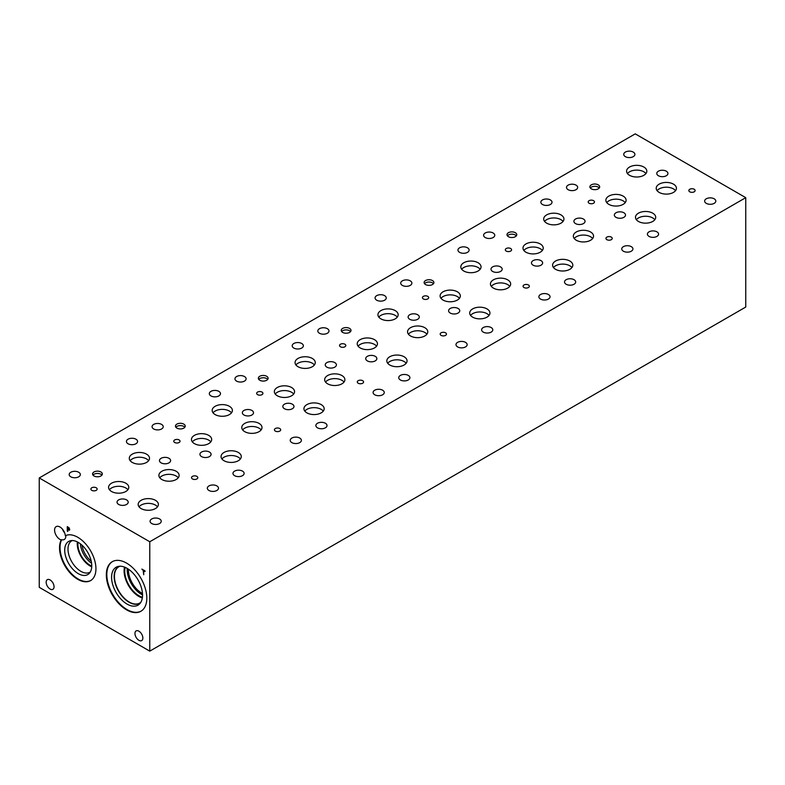 <?xml version="1.0" encoding="UTF-8"?>
<svg xmlns="http://www.w3.org/2000/svg" width="785" height="785" viewBox="0 0 785 785"><rect width="100%" height="100%" fill="white"/><g stroke="black" fill="none" stroke-linecap="round" stroke-linejoin="round"><path stroke-width="1.18" d="M149.768 541.758L149.768 651.138L39.25 587.337L39.25 477.947L149.768 541.758L745.75 197.663L635.232 133.862L39.25 477.947M68.158 529.453L69.227 529.119L67.824 527.422L67.804 529.247L69.001 529.669L69.247 529.11L67.824 527.422M68.187 529.443L69.031 529.659L68.187 529.443M69.306 528.06L69.423 530.228L67.804 529.767L67.804 531.465L67.275 531.16L67.275 526.607L69.306 528.06M67.275 531.16L67.304 526.617M67.804 531.435L67.304 531.151M67.804 529.767L69.453 530.218M69.777 529.424L69.443 530.228M61.201 539.962A7.605 4.386 60 0 1 54.587 530.101A7.605 4.386 60 0 1 56.167 526.627A7.605 4.386 60 0 1 61.799 528.433A7.605 4.386 60 0 1 65.322 535.753A25.748 14.866 60 0 1 90.834 551.247A25.748 14.866 60 0 1 90.609 580.586A25.748 14.866 60 0 1 67.343 569.537A25.748 14.866 60 0 1 61.201 539.962L61.691 539.678A25.748 14.866 -120 0 0 67.687 569.056A25.748 14.866 -120 0 0 90.854 580.439M126.571 609.857A28.623 16.524 60 0 1 107.869 584.629A28.623 16.524 60 0 1 112.265 561.697A28.623 16.524 60 0 1 126.571 563.11A28.623 16.524 60 0 1 145.274 588.338A28.623 16.524 60 0 1 140.888 611.27A28.623 16.524 60 0 1 126.571 609.857M142.85 638.028A5.583 3.218 60 0 1 141.692 640.589A5.583 3.218 60 0 1 137.395 639.088A5.583 3.218 60 0 1 134.951 633.475A5.583 3.218 60 0 1 136.109 630.914A5.583 3.218 60 0 1 140.417 632.416A5.583 3.218 60 0 1 142.85 638.028M54.057 586.768A5.583 3.218 60 0 1 52.899 589.319A5.583 3.218 60 0 1 48.601 587.828A5.583 3.218 60 0 1 46.168 582.215A5.583 3.218 60 0 1 47.326 579.654A5.583 3.218 60 0 1 51.624 581.155A5.583 3.218 60 0 1 54.057 586.768M143.714 574.728L143.194 570.401L141.869 569.096L145.039 570.931L145.039 571.47L143.714 570.705L143.714 574.728L143.213 570.391L141.889 569.115M143.714 570.705L145.039 571.441M149.768 651.138L745.75 307.053L745.75 197.663M184.809 427.266A4.887 2.826 0 0 0 183.798 426.422A4.887 2.826 0 0 0 175.879 427.266M183.798 424.116A4.887 2.826 180 0 1 185.231 426.118A4.887 2.826 180 0 1 182.218 428.728A4.887 2.826 180 0 1 176.89 428.11A4.887 2.826 180 0 1 175.457 426.118A4.887 2.826 180 0 1 178.47 423.507A4.887 2.826 180 0 1 183.798 424.116M101.922 475.121A4.887 2.826 0 0 0 100.922 474.277A4.887 2.826 0 0 0 92.993 475.121M100.922 471.971A4.887 2.826 180 0 1 102.344 473.973A4.887 2.826 180 0 1 99.332 476.573A4.887 2.826 180 0 1 94.004 475.965A4.887 2.826 180 0 1 92.571 473.973A4.887 2.826 180 0 1 95.584 471.363A4.887 2.826 180 0 1 100.922 471.971M516.353 235.853A4.887 2.826 0 0 0 515.343 235.009A4.887 2.826 0 0 0 507.424 235.853M515.343 232.703A4.887 2.826 180 0 1 516.775 234.705A4.887 2.826 180 0 1 513.753 237.305A4.887 2.826 180 0 1 508.425 236.697A4.887 2.826 180 0 1 506.992 234.705A4.887 2.826 180 0 1 510.014 232.095A4.887 2.826 180 0 1 515.343 232.703M599.24 187.998A4.887 2.826 0 0 0 598.239 187.154A4.887 2.826 0 0 0 590.31 187.998M598.239 184.848A4.887 2.826 180 0 1 599.671 186.84A4.887 2.826 180 0 1 596.649 189.45A4.887 2.826 180 0 1 591.321 188.842A4.887 2.826 180 0 1 589.888 186.84A4.887 2.826 180 0 1 592.91 184.23A4.887 2.826 180 0 1 598.239 184.848M433.467 283.709A4.887 2.826 0 0 0 432.457 282.865A4.887 2.826 0 0 0 424.538 283.709M432.457 280.559A4.887 2.826 180 0 1 433.889 282.551A4.887 2.826 180 0 1 430.877 285.161A4.887 2.826 180 0 1 425.548 284.553A4.887 2.826 180 0 1 424.116 282.551A4.887 2.826 180 0 1 427.128 279.951A4.887 2.826 180 0 1 432.457 280.559M267.695 379.41A4.887 2.826 0 0 0 266.684 378.566A4.887 2.826 0 0 0 258.765 379.41M266.684 376.27A4.887 2.826 180 0 1 268.117 378.262A4.887 2.826 180 0 1 265.104 380.872A4.887 2.826 180 0 1 259.776 380.254A4.887 2.826 180 0 1 258.343 378.262A4.887 2.826 180 0 1 261.356 375.652A4.887 2.826 180 0 1 266.684 376.27M350.581 331.564A4.887 2.826 0 0 0 349.57 330.721A4.887 2.826 0 0 0 341.652 331.564M349.57 328.415A4.887 2.826 180 0 1 351.003 330.406A4.887 2.826 180 0 1 347.99 333.017A4.887 2.826 180 0 1 342.662 332.408A4.887 2.826 180 0 1 341.23 330.406A4.887 2.826 180 0 1 344.242 327.796A4.887 2.826 180 0 1 349.57 328.415M426.903 334.214A10.117 5.838 0 0 0 424.813 332.467A10.117 5.838 0 0 0 408.435 334.214M424.813 327.698A10.117 5.838 180 0 1 427.776 331.829A10.117 5.838 180 0 1 421.535 337.226A10.117 5.838 180 0 1 410.516 335.96A10.117 5.838 180 0 1 407.552 331.829A10.117 5.838 180 0 1 413.793 326.432A10.117 5.838 180 0 1 424.813 327.698M376.564 346.175A10.117 5.838 0 0 0 374.484 344.429A10.117 5.838 0 0 0 358.097 346.175M374.484 339.66A10.117 5.838 180 0 1 377.448 343.791A10.117 5.838 180 0 1 371.207 349.188A10.117 5.838 180 0 1 360.187 347.922A10.117 5.838 180 0 1 357.224 343.791A10.117 5.838 180 0 1 363.465 338.394A10.117 5.838 180 0 1 374.484 339.66M261.13 429.925A10.117 5.838 0 0 0 259.05 428.178A10.117 5.838 0 0 0 242.663 429.925M259.05 423.409A10.117 5.838 180 0 1 262.013 427.54A10.117 5.838 180 0 1 255.763 432.927A10.117 5.838 180 0 1 244.743 431.662A10.117 5.838 180 0 1 241.78 427.54A10.117 5.838 180 0 1 248.021 422.144A10.117 5.838 180 0 1 259.05 423.409M210.792 441.876A10.117 5.838 0 0 0 208.712 440.13A10.117 5.838 0 0 0 192.335 441.876M208.712 435.371A10.117 5.838 180 0 1 211.675 439.492A10.117 5.838 180 0 1 205.435 444.889A10.117 5.838 180 0 1 194.415 443.623A10.117 5.838 180 0 1 191.452 439.492A10.117 5.838 180 0 1 197.692 434.105A10.117 5.838 180 0 1 208.712 435.371M344.016 382.069A10.117 5.838 0 0 0 341.936 380.323A10.117 5.838 0 0 0 325.549 382.069M341.936 375.554A10.117 5.838 180 0 1 344.89 379.685A10.117 5.838 180 0 1 338.649 385.082A10.117 5.838 180 0 1 327.63 383.816A10.117 5.838 180 0 1 324.666 379.685A10.117 5.838 180 0 1 330.907 374.288A10.117 5.838 180 0 1 341.936 375.554M293.678 394.031A10.117 5.838 0 0 0 291.598 392.284A10.117 5.838 0 0 0 275.211 394.031M291.598 387.515A10.117 5.838 180 0 1 294.561 391.646A10.117 5.838 180 0 1 288.321 397.033A10.117 5.838 180 0 1 277.301 395.768A10.117 5.838 180 0 1 274.338 391.646A10.117 5.838 180 0 1 280.579 386.249A10.117 5.838 180 0 1 291.598 387.515M178.244 477.771A10.117 5.838 0 0 0 176.164 476.034A10.117 5.838 0 0 0 159.777 477.771M176.164 471.265A10.117 5.838 180 0 1 179.127 475.386A10.117 5.838 180 0 1 172.877 480.783A10.117 5.838 180 0 1 161.857 479.517A10.117 5.838 180 0 1 158.894 475.386A10.117 5.838 180 0 1 165.135 469.999A10.117 5.838 180 0 1 176.164 471.265M127.916 489.732A10.117 5.838 0 0 0 125.826 487.985A10.117 5.838 0 0 0 109.449 489.732M125.826 483.217A10.117 5.838 180 0 1 128.789 487.348A10.117 5.838 180 0 1 122.548 492.745A10.117 5.838 180 0 1 111.529 491.479A10.117 5.838 180 0 1 108.566 487.348A10.117 5.838 180 0 1 114.806 481.951A10.117 5.838 180 0 1 125.826 483.217M509.789 286.358A10.117 5.838 0 0 0 507.699 284.612A10.117 5.838 0 0 0 491.322 286.358M507.699 279.843A10.117 5.838 180 0 1 510.662 283.974A10.117 5.838 180 0 1 504.421 289.371A10.117 5.838 180 0 1 493.402 288.105A10.117 5.838 180 0 1 490.439 283.974A10.117 5.838 180 0 1 496.679 278.577A10.117 5.838 180 0 1 507.699 279.843M459.451 298.32A10.117 5.838 0 0 0 457.37 296.573A10.117 5.838 0 0 0 440.984 298.32M457.37 291.804A10.117 5.838 180 0 1 460.334 295.935A10.117 5.838 180 0 1 454.093 301.332A10.117 5.838 180 0 1 443.064 300.066A10.117 5.838 180 0 1 440.11 295.935A10.117 5.838 180 0 1 446.351 290.538A10.117 5.838 180 0 1 457.37 291.804M592.665 238.503A10.117 5.838 0 0 0 590.585 236.766A10.117 5.838 0 0 0 574.208 238.503M590.585 231.997A10.117 5.838 180 0 1 593.548 236.128A10.117 5.838 180 0 1 587.308 241.515A10.117 5.838 180 0 1 576.288 240.249A10.117 5.838 180 0 1 573.325 236.128A10.117 5.838 180 0 1 579.565 230.731A10.117 5.838 180 0 1 590.585 231.997M542.337 250.464A10.117 5.838 0 0 0 540.257 248.717A10.117 5.838 0 0 0 523.87 250.464M540.257 243.949A10.117 5.838 180 0 1 543.22 248.08A10.117 5.838 180 0 1 536.979 253.476A10.117 5.838 180 0 1 525.95 252.211A10.117 5.838 180 0 1 522.987 248.08A10.117 5.838 180 0 1 529.237 242.683A10.117 5.838 180 0 1 540.257 243.949M675.551 190.657A10.117 5.838 0 0 0 673.471 188.91A10.117 5.838 0 0 0 657.084 190.657M673.471 184.141A10.117 5.838 180 0 1 676.434 188.272A10.117 5.838 180 0 1 670.194 193.669A10.117 5.838 180 0 1 659.174 192.404A10.117 5.838 180 0 1 656.211 188.272A10.117 5.838 180 0 1 662.452 182.876A10.117 5.838 180 0 1 673.471 184.141M625.223 202.608A10.117 5.838 0 0 0 623.143 200.872A10.117 5.838 0 0 0 606.756 202.608M623.143 196.103A10.117 5.838 180 0 1 626.106 200.224A10.117 5.838 180 0 1 619.865 205.621A10.117 5.838 180 0 1 608.836 204.355A10.117 5.838 180 0 1 605.873 200.224A10.117 5.838 180 0 1 612.123 194.837A10.117 5.838 180 0 1 623.143 196.103M654.827 219.702A10.117 5.838 0 0 0 652.747 217.955A10.117 5.838 0 0 0 636.36 219.702M652.747 213.186A10.117 5.838 180 0 1 655.711 217.317A10.117 5.838 180 0 1 649.46 222.714A10.117 5.838 180 0 1 638.44 221.448A10.117 5.838 180 0 1 635.477 217.317A10.117 5.838 180 0 1 641.718 211.921A10.117 5.838 180 0 1 652.747 213.186M645.937 173.554A10.117 5.838 0 0 0 643.857 171.807A10.117 5.838 0 0 0 627.47 173.554M643.857 167.038A10.117 5.838 180 0 1 646.82 171.169A10.117 5.838 180 0 1 640.58 176.566A10.117 5.838 180 0 1 629.55 175.3A10.117 5.838 180 0 1 626.587 171.169A10.117 5.838 180 0 1 632.838 165.772A10.117 5.838 180 0 1 643.857 167.038M571.941 267.557A10.117 5.838 0 0 0 569.861 265.811A10.117 5.838 0 0 0 553.474 267.557M569.861 261.042A10.117 5.838 180 0 1 572.824 265.173A10.117 5.838 180 0 1 566.574 270.57A10.117 5.838 180 0 1 555.554 269.304A10.117 5.838 180 0 1 552.591 265.173A10.117 5.838 180 0 1 558.841 259.776A10.117 5.838 180 0 1 569.861 261.042M563.051 221.409A10.117 5.838 0 0 0 560.971 219.663A10.117 5.838 0 0 0 544.584 221.409M560.971 214.894A10.117 5.838 180 0 1 563.934 219.025A10.117 5.838 180 0 1 557.693 224.422A10.117 5.838 180 0 1 546.664 223.156A10.117 5.838 180 0 1 543.701 219.025A10.117 5.838 180 0 1 549.951 213.628A10.117 5.838 180 0 1 560.971 214.894M489.055 315.413A10.117 5.838 0 0 0 486.975 313.666A10.117 5.838 0 0 0 470.588 315.413M486.975 308.897A10.117 5.838 180 0 1 489.938 313.029A10.117 5.838 180 0 1 483.688 318.425A10.117 5.838 180 0 1 472.668 317.16A10.117 5.838 180 0 1 469.705 313.029A10.117 5.838 180 0 1 475.955 307.632A10.117 5.838 180 0 1 486.975 308.897M480.165 269.265A10.117 5.838 0 0 0 478.085 267.518A10.117 5.838 0 0 0 461.698 269.265M478.085 262.749A10.117 5.838 180 0 1 481.048 266.88A10.117 5.838 180 0 1 474.807 272.267A10.117 5.838 180 0 1 463.778 271.002A10.117 5.838 180 0 1 460.815 266.88A10.117 5.838 180 0 1 467.065 261.483A10.117 5.838 180 0 1 478.085 262.749M157.51 506.825A10.117 5.838 0 0 0 155.43 505.079A10.117 5.838 0 0 0 139.043 506.825M155.43 500.31A10.117 5.838 180 0 1 158.393 504.441A10.117 5.838 180 0 1 152.153 509.838A10.117 5.838 180 0 1 141.123 508.572A10.117 5.838 180 0 1 138.17 504.441A10.117 5.838 180 0 1 144.411 499.044A10.117 5.838 180 0 1 155.43 500.31M148.62 460.677A10.117 5.838 0 0 0 146.54 458.931A10.117 5.838 0 0 0 130.163 460.677M146.54 454.162A10.117 5.838 180 0 1 149.503 458.293A10.117 5.838 180 0 1 143.262 463.69A10.117 5.838 180 0 1 132.243 462.424A10.117 5.838 180 0 1 129.28 458.293A10.117 5.838 180 0 1 135.52 452.896A10.117 5.838 180 0 1 146.54 454.162M323.283 411.114A10.117 5.838 0 0 0 321.202 409.368A10.117 5.838 0 0 0 304.815 411.114M321.202 404.609A10.117 5.838 180 0 1 324.166 408.73A10.117 5.838 180 0 1 317.925 414.127A10.117 5.838 180 0 1 306.896 412.861A10.117 5.838 180 0 1 303.932 408.73A10.117 5.838 180 0 1 310.183 403.343A10.117 5.838 180 0 1 321.202 404.609M314.392 364.966A10.117 5.838 0 0 0 312.312 363.219A10.117 5.838 0 0 0 295.925 364.966M312.312 358.451A10.117 5.838 180 0 1 315.276 362.582A10.117 5.838 180 0 1 309.035 367.979A10.117 5.838 180 0 1 298.015 366.713A10.117 5.838 180 0 1 295.052 362.582A10.117 5.838 180 0 1 301.293 357.185A10.117 5.838 180 0 1 312.312 358.451M240.396 458.97A10.117 5.838 0 0 0 238.316 457.223A10.117 5.838 0 0 0 221.929 458.97M238.316 452.454A10.117 5.838 180 0 1 241.28 456.585A10.117 5.838 180 0 1 235.039 461.982A10.117 5.838 180 0 1 224.01 460.716A10.117 5.838 180 0 1 221.056 456.585A10.117 5.838 180 0 1 227.297 451.189A10.117 5.838 180 0 1 238.316 452.454M231.506 412.822A10.117 5.838 0 0 0 229.426 411.075A10.117 5.838 0 0 0 213.039 412.822M229.426 406.306A10.117 5.838 180 0 1 232.389 410.437A10.117 5.838 180 0 1 226.149 415.834A10.117 5.838 180 0 1 215.129 414.568A10.117 5.838 180 0 1 212.166 410.437A10.117 5.838 180 0 1 218.407 405.04A10.117 5.838 180 0 1 229.426 406.306M406.169 363.259A10.117 5.838 0 0 0 404.089 361.522A10.117 5.838 0 0 0 387.702 363.259M404.089 356.753A10.117 5.838 180 0 1 407.052 360.884A10.117 5.838 180 0 1 400.811 366.271A10.117 5.838 180 0 1 389.782 365.005A10.117 5.838 180 0 1 386.819 360.884A10.117 5.838 180 0 1 393.069 355.487A10.117 5.838 180 0 1 404.089 356.753M397.279 317.111A10.117 5.838 0 0 0 395.198 315.374A10.117 5.838 0 0 0 378.812 317.111M395.198 310.605A10.117 5.838 180 0 1 398.162 314.726A10.117 5.838 180 0 1 391.921 320.123A10.117 5.838 180 0 1 380.892 318.857A10.117 5.838 180 0 1 377.938 314.726A10.117 5.838 180 0 1 384.179 309.339A10.117 5.838 180 0 1 395.198 310.605M445.537 332.82A3.14 1.815 180 0 1 446.459 334.096A3.14 1.815 180 0 1 444.526 335.774A3.14 1.815 180 0 1 441.101 335.381A3.14 1.815 180 0 1 440.179 334.096A3.14 1.815 180 0 1 442.122 332.428A3.14 1.815 180 0 1 445.537 332.82M279.764 428.522A3.14 1.815 180 0 1 280.687 429.807A3.14 1.815 180 0 1 278.753 431.475A3.14 1.815 180 0 1 275.329 431.083A3.14 1.815 180 0 1 274.416 429.807A3.14 1.815 180 0 1 276.349 428.129A3.14 1.815 180 0 1 279.764 428.522M362.65 380.676A3.14 1.815 180 0 1 363.573 381.952A3.14 1.815 180 0 1 361.64 383.629A3.14 1.815 180 0 1 358.215 383.237A3.14 1.815 180 0 1 357.303 381.952A3.14 1.815 180 0 1 359.236 380.283A3.14 1.815 180 0 1 362.65 380.676M196.878 476.377A3.14 1.815 180 0 1 197.8 477.663A3.14 1.815 180 0 1 195.867 479.331A3.14 1.815 180 0 1 192.443 478.938A3.14 1.815 180 0 1 191.53 477.663A3.14 1.815 180 0 1 193.463 475.985A3.14 1.815 180 0 1 196.878 476.377M528.423 284.965A3.14 1.815 180 0 1 529.345 286.25A3.14 1.815 180 0 1 527.402 287.918A3.14 1.815 180 0 1 523.987 287.526A3.14 1.815 180 0 1 523.065 286.25A3.14 1.815 180 0 1 525.008 284.572A3.14 1.815 180 0 1 528.423 284.965M611.309 237.109A3.14 1.815 180 0 1 612.231 238.395A3.14 1.815 180 0 1 610.288 240.063A3.14 1.815 180 0 1 606.874 239.67A3.14 1.815 180 0 1 605.951 238.395A3.14 1.815 180 0 1 607.894 236.717A3.14 1.815 180 0 1 611.309 237.109M694.195 189.263A3.14 1.815 180 0 1 695.117 190.539A3.14 1.815 180 0 1 693.175 192.217A3.14 1.815 180 0 1 689.76 191.825A3.14 1.815 180 0 1 688.837 190.539A3.14 1.815 180 0 1 690.78 188.861A3.14 1.815 180 0 1 694.195 189.263M593.548 200.666A3.14 1.815 180 0 1 594.471 201.941A3.14 1.815 180 0 1 592.528 203.619A3.14 1.815 180 0 1 589.113 203.227A3.14 1.815 180 0 1 588.191 201.941A3.14 1.815 180 0 1 590.134 200.273A3.14 1.815 180 0 1 593.548 200.666M510.662 248.511A3.14 1.815 180 0 1 511.584 249.797A3.14 1.815 180 0 1 509.642 251.465A3.14 1.815 180 0 1 506.227 251.072A3.14 1.815 180 0 1 505.305 249.797A3.14 1.815 180 0 1 507.247 248.119A3.14 1.815 180 0 1 510.662 248.511M427.776 296.367A3.14 1.815 180 0 1 428.698 297.652A3.14 1.815 180 0 1 426.755 299.32A3.14 1.815 180 0 1 423.341 298.928A3.14 1.815 180 0 1 422.418 297.652A3.14 1.815 180 0 1 424.361 295.974A3.14 1.815 180 0 1 427.776 296.367M96.231 487.779A3.14 1.815 180 0 1 97.154 489.065A3.14 1.815 180 0 1 95.221 490.733A3.14 1.815 180 0 1 91.796 490.34A3.14 1.815 180 0 1 90.883 489.065A3.14 1.815 180 0 1 92.816 487.387A3.14 1.815 180 0 1 96.231 487.779M262.004 392.078A3.14 1.815 180 0 1 262.926 393.354A3.14 1.815 180 0 1 260.993 395.032A3.14 1.815 180 0 1 257.568 394.639A3.14 1.815 180 0 1 256.656 393.354A3.14 1.815 180 0 1 258.589 391.686A3.14 1.815 180 0 1 262.004 392.078M179.117 439.934A3.14 1.815 180 0 1 180.04 441.209A3.14 1.815 180 0 1 178.107 442.887A3.14 1.815 180 0 1 174.682 442.495A3.14 1.815 180 0 1 173.77 441.209A3.14 1.815 180 0 1 175.703 439.541A3.14 1.815 180 0 1 179.117 439.934M344.89 344.222A3.14 1.815 180 0 1 345.812 345.498A3.14 1.815 180 0 1 343.879 347.176A3.14 1.815 180 0 1 340.454 346.784A3.14 1.815 180 0 1 339.532 345.498A3.14 1.815 180 0 1 341.475 343.83A3.14 1.815 180 0 1 344.89 344.222M384.611 295.641A5.583 3.218 180 0 1 386.24 297.927A5.583 3.218 180 0 1 382.795 300.9A5.583 3.218 180 0 1 376.712 300.204A5.583 3.218 180 0 1 375.073 297.927A5.583 3.218 180 0 1 378.527 294.944A5.583 3.218 180 0 1 384.611 295.641M375.23 356.331A5.583 3.218 180 0 1 376.859 358.608A5.583 3.218 180 0 1 373.415 361.591A5.583 3.218 180 0 1 367.331 360.884A5.583 3.218 180 0 1 365.702 358.608A5.583 3.218 180 0 1 369.146 355.634A5.583 3.218 180 0 1 375.23 356.331M465.515 342.358A5.583 3.218 180 0 1 467.153 344.635A5.583 3.218 180 0 1 463.709 347.618A5.583 3.218 180 0 1 457.626 346.911A5.583 3.218 180 0 1 455.987 344.635A5.583 3.218 180 0 1 459.431 341.661A5.583 3.218 180 0 1 465.515 342.358M218.838 391.352A5.583 3.218 180 0 1 220.467 393.628A5.583 3.218 180 0 1 217.023 396.611A5.583 3.218 180 0 1 210.939 395.905A5.583 3.218 180 0 1 209.31 393.628A5.583 3.218 180 0 1 212.755 390.655A5.583 3.218 180 0 1 218.838 391.352M209.458 452.042A5.583 3.218 180 0 1 211.096 454.319A5.583 3.218 180 0 1 207.642 457.292A5.583 3.218 180 0 1 201.559 456.595A5.583 3.218 180 0 1 199.93 454.319A5.583 3.218 180 0 1 203.374 451.336A5.583 3.218 180 0 1 209.458 452.042M299.742 438.069A5.583 3.218 180 0 1 301.381 440.346A5.583 3.218 180 0 1 297.937 443.319A5.583 3.218 180 0 1 291.853 442.622A5.583 3.218 180 0 1 290.214 440.346A5.583 3.218 180 0 1 293.668 437.363A5.583 3.218 180 0 1 299.742 438.069M301.725 343.496A5.583 3.218 180 0 1 303.353 345.773A5.583 3.218 180 0 1 299.909 348.756A5.583 3.218 180 0 1 293.825 348.059A5.583 3.218 180 0 1 292.197 345.773A5.583 3.218 180 0 1 295.641 342.8A5.583 3.218 180 0 1 301.725 343.496M292.344 404.187A5.583 3.218 180 0 1 293.983 406.463A5.583 3.218 180 0 1 290.528 409.436A5.583 3.218 180 0 1 284.445 408.74A5.583 3.218 180 0 1 282.816 406.463A5.583 3.218 180 0 1 286.26 403.49A5.583 3.218 180 0 1 292.344 404.187M382.629 390.214A5.583 3.218 180 0 1 384.267 392.49A5.583 3.218 180 0 1 380.823 395.463A5.583 3.218 180 0 1 374.739 394.767A5.583 3.218 180 0 1 373.101 392.49A5.583 3.218 180 0 1 376.545 389.517A5.583 3.218 180 0 1 382.629 390.214M135.952 439.207A5.583 3.218 180 0 1 137.581 441.484A5.583 3.218 180 0 1 134.137 444.457A5.583 3.218 180 0 1 128.053 443.76A5.583 3.218 180 0 1 126.424 441.484A5.583 3.218 180 0 1 129.868 438.501A5.583 3.218 180 0 1 135.952 439.207M126.571 499.888A5.583 3.218 180 0 1 128.21 502.174A5.583 3.218 180 0 1 124.756 505.147A5.583 3.218 180 0 1 118.682 504.451A5.583 3.218 180 0 1 117.043 502.174A5.583 3.218 180 0 1 120.488 499.191A5.583 3.218 180 0 1 126.571 499.888M216.866 485.915A5.583 3.218 180 0 1 218.495 488.201A5.583 3.218 180 0 1 215.051 491.174A5.583 3.218 180 0 1 208.967 490.478A5.583 3.218 180 0 1 207.328 488.201A5.583 3.218 180 0 1 210.782 485.218A5.583 3.218 180 0 1 216.866 485.915M467.487 247.795A5.583 3.218 180 0 1 469.126 250.072A5.583 3.218 180 0 1 465.682 253.045A5.583 3.218 180 0 1 459.598 252.348A5.583 3.218 180 0 1 457.959 250.072A5.583 3.218 180 0 1 461.413 247.089A5.583 3.218 180 0 1 467.487 247.795M458.116 308.476A5.583 3.218 180 0 1 459.745 310.752A5.583 3.218 180 0 1 456.301 313.735A5.583 3.218 180 0 1 450.217 313.038A5.583 3.218 180 0 1 448.588 310.752A5.583 3.218 180 0 1 452.032 307.779A5.583 3.218 180 0 1 458.116 308.476M548.401 294.503A5.583 3.218 180 0 1 550.04 296.779A5.583 3.218 180 0 1 546.595 299.762A5.583 3.218 180 0 1 540.512 299.065A5.583 3.218 180 0 1 538.873 296.779A5.583 3.218 180 0 1 542.317 293.806A5.583 3.218 180 0 1 548.401 294.503M550.373 199.939A5.583 3.218 180 0 1 552.012 202.216A5.583 3.218 180 0 1 548.568 205.189A5.583 3.218 180 0 1 542.484 204.493A5.583 3.218 180 0 1 540.845 202.216A5.583 3.218 180 0 1 544.29 199.243A5.583 3.218 180 0 1 550.373 199.939M541.002 260.62A5.583 3.218 180 0 1 542.631 262.906A5.583 3.218 180 0 1 539.187 265.879A5.583 3.218 180 0 1 533.103 265.183A5.583 3.218 180 0 1 531.474 262.906A5.583 3.218 180 0 1 534.919 259.923A5.583 3.218 180 0 1 541.002 260.62M631.287 246.647A5.583 3.218 180 0 1 632.926 248.933A5.583 3.218 180 0 1 629.482 251.907A5.583 3.218 180 0 1 623.398 251.21A5.583 3.218 180 0 1 621.759 248.933A5.583 3.218 180 0 1 625.203 245.95A5.583 3.218 180 0 1 631.287 246.647M633.26 152.094A5.583 3.218 180 0 1 634.898 154.37A5.583 3.218 180 0 1 631.444 157.343A5.583 3.218 180 0 1 625.37 156.647A5.583 3.218 180 0 1 623.732 154.37A5.583 3.218 180 0 1 627.176 151.387A5.583 3.218 180 0 1 633.26 152.094M623.879 212.764A5.583 3.218 180 0 1 625.508 215.041A5.583 3.218 180 0 1 622.063 218.024A5.583 3.218 180 0 1 615.98 217.327A5.583 3.218 180 0 1 614.351 215.041A5.583 3.218 180 0 1 617.795 212.068A5.583 3.218 180 0 1 623.879 212.764M714.173 198.801A5.583 3.218 180 0 1 715.812 201.078A5.583 3.218 180 0 1 712.368 204.051A5.583 3.218 180 0 1 706.284 203.354A5.583 3.218 180 0 1 704.645 201.078A5.583 3.218 180 0 1 708.09 198.095A5.583 3.218 180 0 1 714.173 198.801M656.937 231.85A5.583 3.218 180 0 1 658.576 234.126A5.583 3.218 180 0 1 655.132 237.099A5.583 3.218 180 0 1 649.048 236.403A5.583 3.218 180 0 1 647.409 234.126A5.583 3.218 180 0 1 650.853 231.143A5.583 3.218 180 0 1 656.937 231.85M576.033 185.132A5.583 3.218 180 0 1 577.662 187.409A5.583 3.218 180 0 1 574.218 190.392A5.583 3.218 180 0 1 568.134 189.685A5.583 3.218 180 0 1 566.505 187.409A5.583 3.218 180 0 1 569.949 184.436A5.583 3.218 180 0 1 576.033 185.132M666.308 171.179A5.583 3.218 180 0 1 667.937 173.456A5.583 3.218 180 0 1 664.493 176.439A5.583 3.218 180 0 1 658.409 175.732A5.583 3.218 180 0 1 656.78 173.456A5.583 3.218 180 0 1 660.224 170.482A5.583 3.218 180 0 1 666.308 171.179M574.041 279.705A5.583 3.218 180 0 1 575.68 281.982A5.583 3.218 180 0 1 572.236 284.955A5.583 3.218 180 0 1 566.152 284.258A5.583 3.218 180 0 1 564.513 281.982A5.583 3.218 180 0 1 567.957 278.999A5.583 3.218 180 0 1 574.041 279.705M493.127 232.988A5.583 3.218 180 0 1 494.766 235.264A5.583 3.218 180 0 1 491.322 238.248A5.583 3.218 180 0 1 485.238 237.541A5.583 3.218 180 0 1 483.599 235.264A5.583 3.218 180 0 1 487.043 232.291A5.583 3.218 180 0 1 493.127 232.988M583.422 219.035A5.583 3.218 180 0 1 585.06 221.311A5.583 3.218 180 0 1 581.606 224.284A5.583 3.218 180 0 1 575.523 223.588A5.583 3.218 180 0 1 573.894 221.311A5.583 3.218 180 0 1 577.338 218.338A5.583 3.218 180 0 1 583.422 219.035M491.155 327.551A5.583 3.218 180 0 1 492.794 329.837A5.583 3.218 180 0 1 489.349 332.811A5.583 3.218 180 0 1 483.266 332.114A5.583 3.218 180 0 1 481.627 329.837A5.583 3.218 180 0 1 485.071 326.854A5.583 3.218 180 0 1 491.155 327.551M410.241 280.844A5.583 3.218 180 0 1 411.88 283.12A5.583 3.218 180 0 1 408.435 286.093A5.583 3.218 180 0 1 402.352 285.397A5.583 3.218 180 0 1 400.713 283.12A5.583 3.218 180 0 1 404.167 280.147A5.583 3.218 180 0 1 410.241 280.844M500.536 266.89A5.583 3.218 180 0 1 502.174 269.167A5.583 3.218 180 0 1 498.72 272.14A5.583 3.218 180 0 1 492.637 271.443A5.583 3.218 180 0 1 491.008 269.167A5.583 3.218 180 0 1 494.452 266.184A5.583 3.218 180 0 1 500.536 266.89M159.62 518.973A5.583 3.218 180 0 1 161.249 521.25A5.583 3.218 180 0 1 157.805 524.223A5.583 3.218 180 0 1 151.721 523.526A5.583 3.218 180 0 1 150.082 521.25A5.583 3.218 180 0 1 153.536 518.267A5.583 3.218 180 0 1 159.62 518.973M78.706 472.256A5.583 3.218 180 0 1 80.335 474.533A5.583 3.218 180 0 1 76.891 477.515A5.583 3.218 180 0 1 70.807 476.809A5.583 3.218 180 0 1 69.178 474.533A5.583 3.218 180 0 1 72.622 471.559A5.583 3.218 180 0 1 78.706 472.256M168.991 458.303A5.583 3.218 180 0 1 170.63 460.579A5.583 3.218 180 0 1 167.185 463.552A5.583 3.218 180 0 1 161.102 462.856A5.583 3.218 180 0 1 159.463 460.579A5.583 3.218 180 0 1 162.907 457.606A5.583 3.218 180 0 1 168.991 458.303M325.382 423.262A5.583 3.218 180 0 1 327.021 425.539A5.583 3.218 180 0 1 323.577 428.522A5.583 3.218 180 0 1 317.493 427.815A5.583 3.218 180 0 1 315.855 425.539A5.583 3.218 180 0 1 319.299 422.565A5.583 3.218 180 0 1 325.382 423.262M244.478 376.545A5.583 3.218 180 0 1 246.107 378.831A5.583 3.218 180 0 1 242.663 381.804A5.583 3.218 180 0 1 236.579 381.108A5.583 3.218 180 0 1 234.95 378.831A5.583 3.218 180 0 1 238.395 375.848A5.583 3.218 180 0 1 244.478 376.545M334.763 362.591A5.583 3.218 180 0 1 336.402 364.868A5.583 3.218 180 0 1 332.958 367.851A5.583 3.218 180 0 1 326.874 367.154A5.583 3.218 180 0 1 325.235 364.868A5.583 3.218 180 0 1 328.679 361.895A5.583 3.218 180 0 1 334.763 362.591M242.496 471.118A5.583 3.218 180 0 1 244.135 473.394A5.583 3.218 180 0 1 240.691 476.367A5.583 3.218 180 0 1 234.607 475.671A5.583 3.218 180 0 1 232.968 473.394A5.583 3.218 180 0 1 236.422 470.421A5.583 3.218 180 0 1 242.496 471.118M161.592 424.4A5.583 3.218 180 0 1 163.221 426.677A5.583 3.218 180 0 1 159.777 429.66A5.583 3.218 180 0 1 153.693 428.963A5.583 3.218 180 0 1 152.064 426.677A5.583 3.218 180 0 1 155.508 423.704A5.583 3.218 180 0 1 161.592 424.4M251.877 410.447A5.583 3.218 180 0 1 253.516 412.724A5.583 3.218 180 0 1 250.072 415.707A5.583 3.218 180 0 1 243.988 415A5.583 3.218 180 0 1 242.349 412.724A5.583 3.218 180 0 1 245.793 409.75A5.583 3.218 180 0 1 251.877 410.447M408.269 375.407A5.583 3.218 180 0 1 409.907 377.683A5.583 3.218 180 0 1 406.463 380.666A5.583 3.218 180 0 1 400.379 379.969A5.583 3.218 180 0 1 398.741 377.683A5.583 3.218 180 0 1 402.185 374.71A5.583 3.218 180 0 1 408.269 375.407M327.365 328.699A5.583 3.218 180 0 1 328.993 330.976A5.583 3.218 180 0 1 325.549 333.949A5.583 3.218 180 0 1 319.466 333.252A5.583 3.218 180 0 1 317.827 330.976A5.583 3.218 180 0 1 321.281 327.993A5.583 3.218 180 0 1 327.365 328.699M417.649 314.736A5.583 3.218 180 0 1 419.288 317.022A5.583 3.218 180 0 1 415.834 319.995A5.583 3.218 180 0 1 409.76 319.299A5.583 3.218 180 0 1 408.121 317.022A5.583 3.218 180 0 1 411.566 314.039A5.583 3.218 180 0 1 417.649 314.736M62.535 529.247A7.605 4.386 -120 0 0 64.684 532.956M65.812 535.527A7.605 4.386 60 0 1 64.252 539.511A7.605 4.386 60 0 1 61.691 539.678M91.197 561.049A15.7 9.067 60 0 1 82.072 545.261M80.384 543.838A17.241 9.95 -120 0 0 91.58 563.228M77.352 541.925A18.143 10.47 -120 0 0 77.244 543.769A18.143 10.47 -120 0 0 91.727 566.819M78 542.268A17.241 9.95 -120 0 0 77.882 544.133A17.241 9.95 -120 0 0 91.747 566.083M90.344 571.931A18.143 10.47 60 0 1 89.902 572.216A18.143 10.47 60 0 1 75.919 567.359A18.143 10.47 60 0 1 68.001 549.098A18.143 10.47 60 0 1 71.759 540.796A18.143 10.47 60 0 1 72.23 540.551M68.668 541.444A19.125 11.039 -120 0 0 64.704 550.207A19.125 11.039 -120 0 0 73.064 569.439A19.125 11.039 -120 0 0 87.792 574.571A19.125 11.039 -120 0 0 87.792 552.493A19.125 11.039 -120 0 0 68.668 541.444A19.125 11.039 -120 0 0 64.713 550.197A19.125 11.039 -120 0 0 73.054 569.449A19.125 11.039 -120 0 0 87.792 574.571M142.477 593.529A18.84 10.882 60 0 1 128.406 570.038A18.84 10.882 60 0 1 128.426 569.184M127.249 568.438A20.027 11.559 -120 0 0 127.199 569.773A20.027 11.559 -120 0 0 142.536 594.922M124.501 567.094A20.93 12.089 -120 0 0 124.099 570.823A20.93 12.089 -120 0 0 142.33 597.974M125.188 567.378A20.027 11.559 -120 0 0 124.736 571.186A20.027 11.559 -120 0 0 142.428 597.238M140.898 602.203A20.93 12.089 60 0 1 139.701 603.076A20.93 12.089 60 0 1 123.569 597.463A20.93 12.089 60 0 1 114.433 576.406A20.93 12.089 60 0 1 118.77 566.819A20.93 12.089 60 0 1 120.125 566.22M141.123 611.132A28.623 16.524 60 0 1 127.062 609.572A28.623 16.524 60 0 1 108.428 584.57A28.623 16.524 60 0 1 112.51 561.56M127.062 604.077A21.892 12.639 60 0 1 112.265 582.892A21.892 12.639 60 0 1 118.398 566.387A21.892 12.639 60 0 1 127.062 568.33A21.892 12.639 60 0 1 140.731 585.708A21.892 12.639 60 0 1 139.887 603.616A21.892 12.639 60 0 1 127.062 604.077M140.623 602.644A21.126 12.197 60 0 1 139.651 603.322A21.126 12.197 60 0 1 129.093 602.272A21.126 12.197 60 0 1 115.287 583.667A21.126 12.197 60 0 1 118.525 566.741A21.126 12.197 60 0 1 119.605 566.23M139.651 603.322A21.126 12.197 60 0 1 129.093 602.272A21.126 12.197 60 0 1 115.297 583.667A21.126 12.197 60 0 1 118.535 566.741"/></g></svg>
